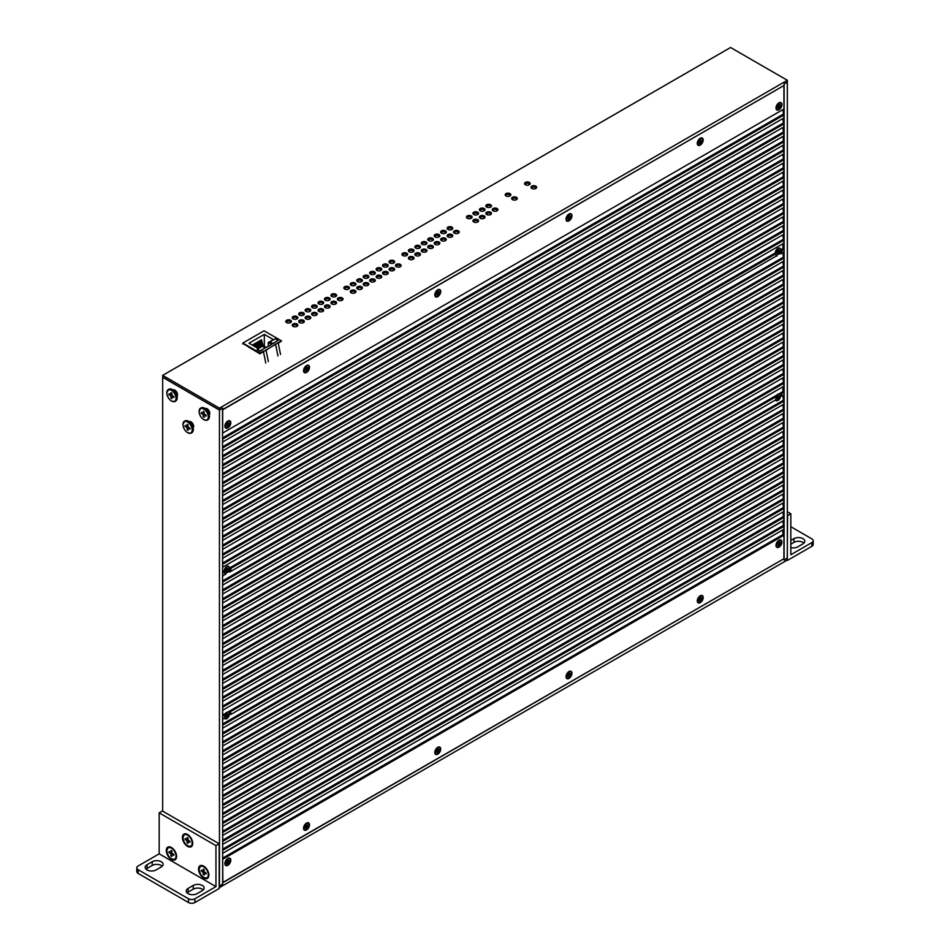 <?xml version="1.0" encoding="UTF-8"?>
<svg xmlns="http://www.w3.org/2000/svg" width="950" height="950" viewBox="0 0 950 950"><rect width="100%" height="100%" fill="white"/><g stroke="black" fill="none" stroke-linecap="round" stroke-linejoin="round"><path stroke-width="1.43" d="M222.68 432.82L222.68 409.569L784.118 85.429L784.118 83.933L787.336 82.08L787.336 80.287L730.55 47.5L162.664 375.369L219.45 408.156L787.336 80.287M222.68 409.569L222.68 408.084L219.45 409.949L219.45 408.156M531.822 188.468A2.826 1.639 0 0 0 534.909 188.812A2.826 1.639 0 0 0 536.655 187.304A2.826 1.639 0 0 0 535.824 186.152A2.826 1.639 0 0 0 532.736 185.796A2.826 1.639 0 0 0 530.991 187.304A2.826 1.639 0 0 0 531.822 188.468M525.374 184.739A2.826 1.639 0 0 0 528.449 185.096A2.826 1.639 0 0 0 530.195 183.588A2.826 1.639 0 0 0 529.376 182.424A2.826 1.639 0 0 0 526.288 182.079A2.826 1.639 0 0 0 524.543 183.588A2.826 1.639 0 0 0 525.374 184.739M512.466 199.643A2.826 1.639 0 0 0 515.541 199.999A2.826 1.639 0 0 0 517.299 198.491A2.826 1.639 0 0 0 516.467 197.327A2.826 1.639 0 0 0 513.38 196.982A2.826 1.639 0 0 0 511.634 198.491A2.826 1.639 0 0 0 512.466 199.643M506.006 195.914A2.826 1.639 0 0 0 509.093 196.27A2.826 1.639 0 0 0 510.839 194.762A2.826 1.639 0 0 0 510.008 193.61A2.826 1.639 0 0 0 506.932 193.254A2.826 1.639 0 0 0 505.186 194.762A2.826 1.639 0 0 0 506.006 195.914M493.109 210.817A2.826 1.639 0 0 0 496.185 211.173A2.826 1.639 0 0 0 497.931 209.665A2.826 1.639 0 0 0 497.099 208.513A2.826 1.639 0 0 0 494.024 208.157A2.826 1.639 0 0 0 492.278 209.665A2.826 1.639 0 0 0 493.109 210.817M486.649 207.088A2.826 1.639 0 0 0 489.737 207.444A2.826 1.639 0 0 0 491.483 205.936A2.826 1.639 0 0 0 490.651 204.784A2.826 1.639 0 0 0 487.564 204.428A2.826 1.639 0 0 0 485.818 205.936A2.826 1.639 0 0 0 486.649 207.088M486.649 214.546A2.826 1.639 0 0 0 489.737 214.902A2.826 1.639 0 0 0 491.483 213.394A2.826 1.639 0 0 0 490.651 212.23A2.826 1.639 0 0 0 487.564 211.886A2.826 1.639 0 0 0 485.818 213.394A2.826 1.639 0 0 0 486.649 214.546M480.201 210.817A2.826 1.639 0 0 0 483.277 211.173A2.826 1.639 0 0 0 485.022 209.665A2.826 1.639 0 0 0 484.203 208.513A2.826 1.639 0 0 0 481.116 208.157A2.826 1.639 0 0 0 479.37 209.665A2.826 1.639 0 0 0 480.201 210.817M480.201 218.274A2.826 1.639 0 0 0 483.277 218.619A2.826 1.639 0 0 0 485.022 217.111A2.826 1.639 0 0 0 484.203 215.959A2.826 1.639 0 0 0 481.116 215.602A2.826 1.639 0 0 0 479.37 217.111A2.826 1.639 0 0 0 480.201 218.274M473.741 221.991A2.826 1.639 0 0 0 476.829 222.348A2.826 1.639 0 0 0 478.574 220.839A2.826 1.639 0 0 0 477.743 219.688A2.826 1.639 0 0 0 474.668 219.331A2.826 1.639 0 0 0 472.91 220.839A2.826 1.639 0 0 0 473.741 221.991M467.293 218.274A2.826 1.639 0 0 0 470.369 218.619A2.826 1.639 0 0 0 472.126 217.111A2.826 1.639 0 0 0 471.295 215.959A2.826 1.639 0 0 0 468.207 215.602A2.826 1.639 0 0 0 466.462 217.111A2.826 1.639 0 0 0 467.293 218.274M473.741 214.546A2.826 1.639 0 0 0 476.829 214.902A2.826 1.639 0 0 0 478.574 213.394A2.826 1.639 0 0 0 477.743 212.23A2.826 1.639 0 0 0 474.668 211.886A2.826 1.639 0 0 0 472.91 213.394A2.826 1.639 0 0 0 473.741 214.546M454.385 233.178A2.826 1.639 0 0 0 457.473 233.522A2.826 1.639 0 0 0 459.218 232.014A2.826 1.639 0 0 0 458.387 230.862A2.826 1.639 0 0 0 455.299 230.506A2.826 1.639 0 0 0 453.554 232.014A2.826 1.639 0 0 0 454.385 233.178M447.925 229.449A2.826 1.639 0 0 0 451.012 229.805A2.826 1.639 0 0 0 452.758 228.297A2.826 1.639 0 0 0 451.927 227.133A2.826 1.639 0 0 0 448.851 226.789A2.826 1.639 0 0 0 447.106 228.297A2.826 1.639 0 0 0 447.925 229.449M447.925 236.894A2.826 1.639 0 0 0 451.012 237.251A2.826 1.639 0 0 0 452.758 235.743A2.826 1.639 0 0 0 451.927 234.591A2.826 1.639 0 0 0 448.851 234.234A2.826 1.639 0 0 0 447.106 235.743A2.826 1.639 0 0 0 447.925 236.894M441.477 240.623A2.826 1.639 0 0 0 444.564 240.979A2.826 1.639 0 0 0 446.31 239.471A2.826 1.639 0 0 0 445.479 238.319A2.826 1.639 0 0 0 442.391 237.963A2.826 1.639 0 0 0 440.646 239.471A2.826 1.639 0 0 0 441.477 240.623M435.029 244.352A2.826 1.639 0 0 0 438.104 244.708A2.826 1.639 0 0 0 439.85 243.2A2.826 1.639 0 0 0 439.031 242.036A2.826 1.639 0 0 0 435.943 241.692A2.826 1.639 0 0 0 434.197 243.2A2.826 1.639 0 0 0 435.029 244.352M428.569 240.623A2.826 1.639 0 0 0 431.656 240.979A2.826 1.639 0 0 0 433.402 239.471A2.826 1.639 0 0 0 432.571 238.319A2.826 1.639 0 0 0 429.483 237.963A2.826 1.639 0 0 0 427.738 239.471A2.826 1.639 0 0 0 428.569 240.623M428.569 248.081A2.826 1.639 0 0 0 431.656 248.425A2.826 1.639 0 0 0 433.402 246.917A2.826 1.639 0 0 0 432.571 245.765A2.826 1.639 0 0 0 429.483 245.409A2.826 1.639 0 0 0 427.738 246.917A2.826 1.639 0 0 0 428.569 248.081M422.121 244.352A2.826 1.639 0 0 0 425.196 244.708A2.826 1.639 0 0 0 426.942 243.2A2.826 1.639 0 0 0 426.122 242.036A2.826 1.639 0 0 0 423.035 241.692A2.826 1.639 0 0 0 421.289 243.2A2.826 1.639 0 0 0 422.121 244.352M422.121 251.797A2.826 1.639 0 0 0 425.196 252.154A2.826 1.639 0 0 0 426.942 250.646A2.826 1.639 0 0 0 426.122 249.494A2.826 1.639 0 0 0 423.035 249.138A2.826 1.639 0 0 0 421.289 250.646A2.826 1.639 0 0 0 422.121 251.797M415.661 248.081A2.826 1.639 0 0 0 418.748 248.425A2.826 1.639 0 0 0 420.494 246.917A2.826 1.639 0 0 0 419.662 245.765A2.826 1.639 0 0 0 416.587 245.409A2.826 1.639 0 0 0 414.841 246.917A2.826 1.639 0 0 0 415.661 248.081M415.661 255.526A2.826 1.639 0 0 0 418.748 255.882A2.826 1.639 0 0 0 420.494 254.374A2.826 1.639 0 0 0 419.662 253.223A2.826 1.639 0 0 0 416.587 252.866A2.826 1.639 0 0 0 414.841 254.374A2.826 1.639 0 0 0 415.661 255.526M409.213 251.797A2.826 1.639 0 0 0 412.3 252.154A2.826 1.639 0 0 0 414.046 250.646A2.826 1.639 0 0 0 413.214 249.494A2.826 1.639 0 0 0 410.127 249.138A2.826 1.639 0 0 0 408.381 250.646A2.826 1.639 0 0 0 409.213 251.797M409.213 259.255A2.826 1.639 0 0 0 412.3 259.611A2.826 1.639 0 0 0 414.046 258.103A2.826 1.639 0 0 0 413.214 256.939A2.826 1.639 0 0 0 410.127 256.595A2.826 1.639 0 0 0 408.381 258.103A2.826 1.639 0 0 0 409.213 259.255M402.753 255.526A2.826 1.639 0 0 0 405.84 255.882A2.826 1.639 0 0 0 407.586 254.374A2.826 1.639 0 0 0 406.754 253.223A2.826 1.639 0 0 0 403.679 252.866A2.826 1.639 0 0 0 401.933 254.374A2.826 1.639 0 0 0 402.753 255.526M396.304 266.701A2.826 1.639 0 0 0 399.392 267.057A2.826 1.639 0 0 0 401.137 265.549A2.826 1.639 0 0 0 400.306 264.397A2.826 1.639 0 0 0 397.219 264.041A2.826 1.639 0 0 0 395.473 265.549A2.826 1.639 0 0 0 396.304 266.701M389.856 262.984A2.826 1.639 0 0 0 392.932 263.328A2.826 1.639 0 0 0 394.678 261.82A2.826 1.639 0 0 0 393.846 260.668A2.826 1.639 0 0 0 390.771 260.312A2.826 1.639 0 0 0 389.025 261.82A2.826 1.639 0 0 0 389.856 262.984M389.856 270.429A2.826 1.639 0 0 0 392.932 270.786A2.826 1.639 0 0 0 394.678 269.277A2.826 1.639 0 0 0 393.846 268.126A2.826 1.639 0 0 0 390.771 267.769A2.826 1.639 0 0 0 389.025 269.277A2.826 1.639 0 0 0 389.856 270.429M383.396 266.701A2.826 1.639 0 0 0 386.484 267.057A2.826 1.639 0 0 0 388.229 265.549A2.826 1.639 0 0 0 387.398 264.397A2.826 1.639 0 0 0 384.311 264.041A2.826 1.639 0 0 0 382.565 265.549A2.826 1.639 0 0 0 383.396 266.701M383.396 274.158A2.826 1.639 0 0 0 386.484 274.514A2.826 1.639 0 0 0 388.229 273.006A2.826 1.639 0 0 0 387.398 271.842A2.826 1.639 0 0 0 384.311 271.498A2.826 1.639 0 0 0 382.565 273.006A2.826 1.639 0 0 0 383.396 274.158M376.948 270.429A2.826 1.639 0 0 0 380.024 270.786A2.826 1.639 0 0 0 381.769 269.277A2.826 1.639 0 0 0 380.95 268.126A2.826 1.639 0 0 0 377.863 267.769A2.826 1.639 0 0 0 376.117 269.277A2.826 1.639 0 0 0 376.948 270.429M376.948 277.887A2.826 1.639 0 0 0 380.024 278.231A2.826 1.639 0 0 0 381.769 276.723A2.826 1.639 0 0 0 380.95 275.571A2.826 1.639 0 0 0 377.863 275.215A2.826 1.639 0 0 0 376.117 276.723A2.826 1.639 0 0 0 376.948 277.887M370.488 274.158A2.826 1.639 0 0 0 373.576 274.514A2.826 1.639 0 0 0 375.321 273.006A2.826 1.639 0 0 0 374.49 271.842A2.826 1.639 0 0 0 371.414 271.498A2.826 1.639 0 0 0 369.657 273.006A2.826 1.639 0 0 0 370.488 274.158M364.04 277.887A2.826 1.639 0 0 0 367.116 278.231A2.826 1.639 0 0 0 368.873 276.723A2.826 1.639 0 0 0 368.042 275.571A2.826 1.639 0 0 0 364.954 275.215A2.826 1.639 0 0 0 363.209 276.723A2.826 1.639 0 0 0 364.04 277.887M370.488 281.604A2.826 1.639 0 0 0 373.576 281.96A2.826 1.639 0 0 0 375.321 280.452A2.826 1.639 0 0 0 374.49 279.3A2.826 1.639 0 0 0 371.414 278.944A2.826 1.639 0 0 0 369.657 280.452A2.826 1.639 0 0 0 370.488 281.604M364.04 285.332A2.826 1.639 0 0 0 367.116 285.689A2.826 1.639 0 0 0 368.873 284.181A2.826 1.639 0 0 0 368.042 283.029A2.826 1.639 0 0 0 364.954 282.673A2.826 1.639 0 0 0 363.209 284.181A2.826 1.639 0 0 0 364.04 285.332M357.58 281.604A2.826 1.639 0 0 0 360.668 281.96A2.826 1.639 0 0 0 362.413 280.452A2.826 1.639 0 0 0 361.582 279.3A2.826 1.639 0 0 0 358.506 278.944A2.826 1.639 0 0 0 356.761 280.452A2.826 1.639 0 0 0 357.58 281.604M357.58 289.061A2.826 1.639 0 0 0 360.668 289.418A2.826 1.639 0 0 0 362.413 287.909A2.826 1.639 0 0 0 361.582 286.746A2.826 1.639 0 0 0 358.506 286.401A2.826 1.639 0 0 0 356.761 287.909A2.826 1.639 0 0 0 357.58 289.061M351.132 285.332A2.826 1.639 0 0 0 354.219 285.689A2.826 1.639 0 0 0 355.965 284.181A2.826 1.639 0 0 0 355.134 283.029A2.826 1.639 0 0 0 352.046 282.673A2.826 1.639 0 0 0 350.301 284.181A2.826 1.639 0 0 0 351.132 285.332M344.672 289.061A2.826 1.639 0 0 0 347.759 289.418A2.826 1.639 0 0 0 349.505 287.909A2.826 1.639 0 0 0 348.674 286.746A2.826 1.639 0 0 0 345.598 286.401A2.826 1.639 0 0 0 343.853 287.909A2.826 1.639 0 0 0 344.672 289.061M351.132 292.79A2.826 1.639 0 0 0 354.219 293.134A2.826 1.639 0 0 0 355.965 291.626A2.826 1.639 0 0 0 355.134 290.474A2.826 1.639 0 0 0 352.046 290.118A2.826 1.639 0 0 0 350.301 291.626A2.826 1.639 0 0 0 351.132 292.79M338.224 300.236A2.826 1.639 0 0 0 341.311 300.592A2.826 1.639 0 0 0 343.057 299.084A2.826 1.639 0 0 0 342.226 297.932A2.826 1.639 0 0 0 339.138 297.576A2.826 1.639 0 0 0 337.392 299.084A2.826 1.639 0 0 0 338.224 300.236M331.776 296.507A2.826 1.639 0 0 0 334.851 296.863A2.826 1.639 0 0 0 336.597 295.355A2.826 1.639 0 0 0 335.777 294.203A2.826 1.639 0 0 0 332.69 293.847A2.826 1.639 0 0 0 330.944 295.355A2.826 1.639 0 0 0 331.776 296.507M325.316 300.236A2.826 1.639 0 0 0 328.403 300.592A2.826 1.639 0 0 0 330.149 299.084A2.826 1.639 0 0 0 329.317 297.932A2.826 1.639 0 0 0 326.23 297.576A2.826 1.639 0 0 0 324.484 299.084A2.826 1.639 0 0 0 325.316 300.236M331.776 303.964A2.826 1.639 0 0 0 334.851 304.321A2.826 1.639 0 0 0 336.597 302.812A2.826 1.639 0 0 0 335.777 301.649A2.826 1.639 0 0 0 332.69 301.304A2.826 1.639 0 0 0 330.944 302.812A2.826 1.639 0 0 0 331.776 303.964M325.316 307.693A2.826 1.639 0 0 0 328.403 308.037A2.826 1.639 0 0 0 330.149 306.529A2.826 1.639 0 0 0 329.317 305.378A2.826 1.639 0 0 0 326.23 305.021A2.826 1.639 0 0 0 324.484 306.529A2.826 1.639 0 0 0 325.316 307.693M318.867 303.964A2.826 1.639 0 0 0 321.943 304.321A2.826 1.639 0 0 0 323.689 302.812A2.826 1.639 0 0 0 322.869 301.649A2.826 1.639 0 0 0 319.782 301.304A2.826 1.639 0 0 0 318.036 302.812A2.826 1.639 0 0 0 318.867 303.964M318.867 311.41A2.826 1.639 0 0 0 321.943 311.766A2.826 1.639 0 0 0 323.689 310.258A2.826 1.639 0 0 0 322.869 309.106A2.826 1.639 0 0 0 319.782 308.75A2.826 1.639 0 0 0 318.036 310.258A2.826 1.639 0 0 0 318.867 311.41M312.407 307.693A2.826 1.639 0 0 0 315.495 308.037A2.826 1.639 0 0 0 317.241 306.529A2.826 1.639 0 0 0 316.409 305.378A2.826 1.639 0 0 0 313.334 305.021A2.826 1.639 0 0 0 311.588 306.529A2.826 1.639 0 0 0 312.407 307.693M312.407 315.139A2.826 1.639 0 0 0 315.495 315.495A2.826 1.639 0 0 0 317.241 313.987A2.826 1.639 0 0 0 316.409 312.835A2.826 1.639 0 0 0 313.334 312.479A2.826 1.639 0 0 0 311.588 313.987A2.826 1.639 0 0 0 312.407 315.139M305.959 311.41A2.826 1.639 0 0 0 309.047 311.766A2.826 1.639 0 0 0 310.793 310.258A2.826 1.639 0 0 0 309.961 309.106A2.826 1.639 0 0 0 306.874 308.75A2.826 1.639 0 0 0 305.128 310.258A2.826 1.639 0 0 0 305.959 311.41M299.499 315.139A2.826 1.639 0 0 0 302.587 315.495A2.826 1.639 0 0 0 304.332 313.987A2.826 1.639 0 0 0 303.501 312.835A2.826 1.639 0 0 0 300.426 312.479A2.826 1.639 0 0 0 298.68 313.987A2.826 1.639 0 0 0 299.499 315.139M305.959 318.867A2.826 1.639 0 0 0 309.047 319.224A2.826 1.639 0 0 0 310.793 317.716A2.826 1.639 0 0 0 309.961 316.552A2.826 1.639 0 0 0 306.874 316.207A2.826 1.639 0 0 0 305.128 317.716A2.826 1.639 0 0 0 305.959 318.867M299.499 322.596A2.826 1.639 0 0 0 302.587 322.941A2.826 1.639 0 0 0 304.332 321.433A2.826 1.639 0 0 0 303.501 320.281A2.826 1.639 0 0 0 300.426 319.924A2.826 1.639 0 0 0 298.68 321.433A2.826 1.639 0 0 0 299.499 322.596M293.051 318.867A2.826 1.639 0 0 0 296.139 319.224A2.826 1.639 0 0 0 297.884 317.716A2.826 1.639 0 0 0 297.053 316.552A2.826 1.639 0 0 0 293.966 316.207A2.826 1.639 0 0 0 292.22 317.716A2.826 1.639 0 0 0 293.051 318.867M293.051 326.313A2.826 1.639 0 0 0 296.139 326.669A2.826 1.639 0 0 0 297.884 325.161A2.826 1.639 0 0 0 297.053 324.009A2.826 1.639 0 0 0 293.966 323.653A2.826 1.639 0 0 0 292.22 325.161A2.826 1.639 0 0 0 293.051 326.313M286.603 322.596A2.826 1.639 0 0 0 289.679 322.941A2.826 1.639 0 0 0 291.424 321.433A2.826 1.639 0 0 0 290.593 320.281A2.826 1.639 0 0 0 287.517 319.924A2.826 1.639 0 0 0 285.772 321.433A2.826 1.639 0 0 0 286.603 322.596M441.477 233.178A2.826 1.639 0 0 0 444.564 233.522A2.826 1.639 0 0 0 446.31 232.014A2.826 1.639 0 0 0 445.479 230.862A2.826 1.639 0 0 0 442.391 230.506A2.826 1.639 0 0 0 440.646 232.014A2.826 1.639 0 0 0 441.477 233.178M435.029 236.894A2.826 1.639 0 0 0 438.104 237.251A2.826 1.639 0 0 0 439.85 235.743A2.826 1.639 0 0 0 439.031 234.591A2.826 1.639 0 0 0 435.943 234.234A2.826 1.639 0 0 0 434.197 235.743A2.826 1.639 0 0 0 435.029 236.894M281.354 341.121L278.243 343.211M251.726 349.137L251.726 348.199L242.82 343.057L264.053 330.802L281.354 340.789L259.861 353.827L242.82 343.389M277.958 355.977L275.548 344.137L266.048 350.253M162.664 375.369L162.664 377.162L219.45 409.949M784.118 559.954L784.118 84.087L787.336 82.222L787.336 558.089L784.118 559.954M162.664 811.146L162.664 377.304L219.45 410.091L219.45 885.958L222.68 884.094L222.549 408.156M209.273 414.77A3.646 2.102 -120 0 0 209.487 411.777A3.646 2.102 -120 0 0 207.183 408.832A3.646 2.102 -120 0 0 205.39 408.631M177.009 396.138A3.646 2.102 -120 0 0 177.223 393.157A3.646 2.102 -120 0 0 174.919 390.201A3.646 2.102 -120 0 0 173.114 389.999M193.147 427.809A3.646 2.102 -120 0 0 193.349 424.816A3.646 2.102 -120 0 0 191.057 421.871A3.646 2.102 -120 0 0 189.252 421.669M219.45 410.091L222.68 408.227M222.549 884.165L222.68 882.752L784.118 558.612L222.87 882.419L222.68 859.061M787.206 558.161L787.336 560.025L219.189 887.751M222.68 884.248L219.45 886.101L219.45 887.894M784.118 558.612L784.118 560.096L787.336 558.232M222.87 409.688L783.726 85.654M222.68 441.762L222.68 438.781M222.68 450.704L222.68 447.723M222.68 459.646L222.68 456.665M222.68 468.588L222.68 465.607M222.68 477.529L222.68 474.549M222.68 486.471L222.68 483.491M222.68 495.413L222.68 492.433M222.68 504.355L222.68 501.374M222.68 513.297L222.68 510.316M222.68 522.239L222.68 519.258M222.68 531.181L222.68 528.2M222.68 540.122L222.68 537.142M222.68 549.064L222.68 546.084M222.68 558.006L222.68 555.026M222.68 566.948L222.68 563.967M222.68 575.89L222.68 572.909M222.68 584.832L222.68 581.851M222.68 593.774L222.68 590.793M222.68 602.716L222.68 599.735M222.68 611.658L222.68 608.677M222.68 620.599L222.68 617.619M222.68 629.541L222.68 626.561M222.68 638.483L222.68 635.502M222.68 647.425L222.68 644.444M222.68 656.367L222.68 653.386M222.68 665.309L222.68 662.328M222.68 674.251L222.68 671.27M222.68 683.193L222.68 680.212M222.68 692.134L222.68 689.154M222.68 701.076L222.68 698.096M222.68 710.018L222.68 707.038M222.68 718.96L222.68 715.979M222.68 727.902L222.68 724.921M222.68 736.844L222.68 733.863M222.68 745.786L222.68 742.805M222.68 754.739L222.68 751.747M222.68 763.681L222.68 760.701M222.68 772.623L222.68 769.643M222.68 781.565L222.68 778.584M222.68 790.507L222.68 787.526M222.68 799.449L222.68 796.468M222.68 808.391L222.68 805.41M222.68 817.332L222.68 814.352M222.68 826.274L222.68 823.294M222.68 835.216L222.68 832.236M222.68 844.158L222.68 841.178M222.68 853.1L222.68 850.119M783.916 85.761L783.916 109.013L222.87 432.927M571.959 215.745A4.192 2.422 120 0 0 568.991 214.023A4.192 2.422 120 0 0 566.022 219.165L566.022 219.165A4.192 2.422 120 0 0 568.991 220.887A4.192 2.422 120 0 0 571.959 215.745M440.729 291.507A4.192 2.422 120 0 0 437.76 289.798A4.192 2.422 120 0 0 434.791 294.939L434.791 294.939A4.192 2.422 120 0 0 437.76 296.649A4.192 2.422 120 0 0 440.729 291.507M309.498 367.27A4.192 2.422 120 0 0 306.529 365.56A4.192 2.422 120 0 0 303.561 370.702L303.561 370.702A4.192 2.422 120 0 0 306.529 372.412A4.192 2.422 120 0 0 309.498 367.27M230.803 422.762A4.192 2.422 120 0 0 227.834 421.052A4.192 2.422 120 0 0 224.865 426.194L224.865 426.194A4.192 2.422 120 0 0 227.834 427.904A4.192 2.422 120 0 0 230.803 422.762M703.19 139.971A4.192 2.422 120 0 0 700.221 138.261A4.192 2.422 120 0 0 697.252 143.403L697.252 143.403A4.192 2.422 120 0 0 700.221 145.113A4.192 2.422 120 0 0 703.19 139.971M781.921 104.583A4.192 2.422 120 0 0 778.953 102.861A4.192 2.422 120 0 0 775.984 108.003L775.984 108.003A4.192 2.422 120 0 0 778.953 109.725A4.192 2.422 120 0 0 781.921 104.583M782.883 529.886L782.883 534.648L783.916 535.254L783.916 558.493M782.883 520.944L783.916 529.293L222.87 853.207M782.883 512.003L783.916 520.351L222.87 844.265M782.883 503.061L783.916 511.409L222.87 835.323M782.883 494.119L783.916 502.467L222.87 826.381M782.883 485.177L783.916 493.525L222.87 817.439M782.883 476.235L783.916 484.583L222.87 808.498M782.883 467.293L783.916 475.641L222.87 799.556M782.883 458.351L783.916 466.699L222.87 790.614M782.883 449.409L783.916 457.758L222.87 781.672M782.883 440.468L783.916 448.804L222.87 772.73M782.883 431.526L783.916 439.862L222.87 763.788M782.883 422.584L783.916 430.92L222.87 754.846M782.883 413.642L783.916 421.978L222.87 745.904M782.883 404.7L783.916 413.036L222.87 736.962M782.883 395.758L783.916 404.094L222.87 728.021M783.916 392.172L783.916 395.152L782.171 396.162A4.56 2.636 120 0 0 781.232 393.953A4.56 2.636 120 0 0 781.019 393.846L783.916 392.172L782.883 391.578L782.883 386.816M782.883 377.874L783.916 386.211L222.87 710.137M782.883 368.933L783.916 377.269L222.87 701.195M782.883 359.991L783.916 368.327L222.87 692.253M782.883 351.049L783.916 359.385L222.87 683.311M782.883 342.107L783.916 350.443L222.87 674.369M782.883 333.165L783.916 341.501L222.87 665.428M782.883 324.223L783.916 332.559L222.87 656.486M782.883 315.281L783.916 323.617L222.87 647.544M782.883 306.339L783.916 314.676L222.87 638.602M782.883 297.386L783.916 305.734L222.87 629.66M782.883 288.444L783.916 296.792L222.87 620.718M782.883 279.502L783.916 287.85L222.87 611.776M782.883 270.56L783.916 278.908L222.87 602.834M782.883 261.618L783.916 269.966L222.87 593.893M782.883 252.676L783.916 261.024L222.87 584.951M783.916 249.102L783.916 252.083L781.019 253.757A4.56 2.636 120 0 0 782.171 250.111L783.916 249.102L782.883 248.508L782.883 243.734M782.883 234.792L783.916 243.141L222.87 567.067M782.883 225.851L783.916 234.199L222.87 558.125M782.883 216.909L783.916 225.257L222.87 549.183M782.883 207.967L783.916 216.315L222.87 540.241M782.883 199.025L783.916 207.373L222.87 531.299M782.883 190.083L783.916 198.431L222.87 522.357M782.883 181.141L783.916 189.489L222.87 513.416M782.883 172.199L783.916 180.547L222.87 504.474M782.883 163.257L783.916 171.606L222.87 495.532M782.883 154.316L783.916 162.664L222.87 486.59M782.883 145.374L783.916 153.722L222.87 477.648M782.883 136.432L783.916 144.78L222.87 468.706M782.883 127.49L783.916 135.838L222.87 459.764M782.883 118.548L783.916 126.896L222.87 450.822M782.883 109.606L783.916 117.954L222.87 441.881M783.916 535.254L222.87 859.168M224.865 863.597L224.865 863.597A4.192 2.422 120 0 0 227.834 865.319A4.192 2.422 120 0 0 230.803 860.178A4.192 2.422 120 0 0 227.834 858.456A4.192 2.422 120 0 0 224.865 863.597M303.561 828.234L303.561 828.234A4.192 2.422 120 0 0 306.529 829.944A4.192 2.422 120 0 0 309.498 824.802A4.192 2.422 120 0 0 306.529 823.092A4.192 2.422 120 0 0 303.561 828.234M434.791 752.471L434.791 752.471A4.192 2.422 120 0 0 437.76 754.181A4.192 2.422 120 0 0 440.729 749.039A4.192 2.422 120 0 0 437.76 747.329A4.192 2.422 120 0 0 434.791 752.471M566.022 676.697L566.022 676.697A4.192 2.422 120 0 0 568.991 678.419A4.192 2.422 120 0 0 571.959 673.277A4.192 2.422 120 0 0 568.991 671.555A4.192 2.422 120 0 0 566.022 676.697M697.252 600.934L697.252 600.934A4.192 2.422 120 0 0 700.221 602.644A4.192 2.422 120 0 0 703.19 597.503A4.192 2.422 120 0 0 700.221 595.793A4.192 2.422 120 0 0 697.252 600.934M775.984 545.419L775.984 545.419A4.192 2.422 120 0 0 778.953 547.129A4.192 2.422 120 0 0 781.921 541.999A4.192 2.422 120 0 0 778.953 540.277A4.192 2.422 120 0 0 775.984 545.419M782.883 534.648L222.68 858.087M783.916 526.312L222.87 850.226M782.883 525.706L222.68 849.146M783.916 517.37L222.87 841.284M782.883 516.764L222.68 840.204M783.916 508.428L222.87 832.342M782.883 507.822L222.68 831.262M783.916 499.486L222.87 823.401M782.883 498.881L222.68 822.32M783.916 490.544L222.87 814.459M782.883 489.939L222.68 813.378M783.916 481.603L222.87 805.517M782.883 480.997L222.68 804.436M783.916 472.661L222.87 796.575M782.883 472.055L222.68 795.494M783.916 463.719L222.87 787.633M782.883 463.113L222.68 786.553M783.916 454.765L222.87 778.691M782.883 454.171L222.68 777.611M783.916 445.823L222.87 769.749M782.883 445.229L222.68 768.669M783.916 436.881L222.87 760.807M782.883 436.287L222.68 759.727M783.916 427.939L222.87 751.866M782.883 427.346L222.68 750.785M783.916 418.997L222.87 742.924M782.883 418.404L222.68 741.843M783.916 410.056L222.87 733.982M782.883 409.462L222.68 732.901M783.916 401.114L222.87 725.04M782.883 400.52L222.68 723.959M775.461 400.045A3.836 2.209 120 0 0 778.454 400.069A3.836 2.209 120 0 0 780.627 395.865L782.171 396.162M224.342 718.224A3.836 2.209 120 0 0 227.335 718.248A3.836 2.209 120 0 0 229.508 714.044L231.064 714.341L775.722 399.891A4.56 2.636 120 0 1 776.874 396.245L229.912 712.037A4.56 2.636 120 0 1 230.126 712.132A4.56 2.636 120 0 1 231.064 714.341M782.883 391.578L779.024 393.811A3.836 2.209 120 0 0 777.943 394.167A3.836 2.209 120 0 0 776.815 395.093L227.917 711.989A3.836 2.209 120 0 0 226.824 712.346A3.836 2.209 120 0 0 226.812 712.357A3.836 2.209 120 0 0 225.696 713.272L222.68 715.018M776.815 395.093L776.542 395.544A4.192 2.422 120 0 0 776.293 395.901M776.874 396.245L776.542 395.544A3.693 2.138 -60 0 1 779.772 394.108A3.693 2.138 -60 0 1 780.532 395.794A3.693 2.138 -60 0 1 778.917 399.522A3.693 2.138 -60 0 1 776.067 400.508A3.693 2.138 -60 0 1 775.568 399.986M230.031 714.044A4.204 2.422 120 0 0 230.031 713.925A4.204 2.422 120 0 0 228.701 711.835L229.912 712.037M228.701 711.835L227.917 711.989M225.696 713.272L225.423 713.723A4.192 2.422 120 0 0 225.174 714.079M222.87 716.098L225.768 714.424L225.423 713.723M225.768 714.424A4.56 2.636 120 0 0 224.616 718.069L222.87 719.079M229.532 711.811A4.56 2.636 -60 0 1 230.292 713.901M783.916 383.23L222.87 707.156M782.883 382.636L222.68 706.076M783.916 374.288L222.87 698.214M782.883 373.694L222.68 697.134M783.916 365.346L222.87 689.273M782.883 364.753L222.68 688.192M783.916 356.404L222.87 680.331M782.883 355.811L222.68 679.25M783.916 347.463L222.87 671.389M782.883 346.869L222.68 670.308M783.916 338.521L222.87 662.447M782.883 337.927L222.68 661.366M783.916 329.579L222.87 653.505M782.883 328.985L222.68 652.424M783.916 320.637L222.87 644.563M782.883 320.043L222.68 643.482M783.916 311.695L222.87 635.621M782.883 311.101L222.68 634.541M783.916 302.753L222.87 626.679M782.883 302.159L222.68 625.599M783.916 293.811L222.87 617.738M782.883 293.217L222.68 616.657M783.916 284.869L222.87 608.796M782.883 284.276L222.68 607.715M783.916 275.928L222.87 599.854M782.883 275.334L222.68 598.773M783.916 266.986L222.87 590.912M782.883 266.392L222.68 589.831M783.916 258.044L222.87 581.97M782.883 257.45L222.68 580.889M225.091 573.824L225.696 573.183A3.836 2.209 120 0 0 227.917 571.9L229.912 571.936A4.56 2.636 120 0 0 231.064 568.29L775.722 253.84L775.212 253.234A4.204 2.422 120 0 0 775.212 253.365L775.212 253.365A4.204 2.422 120 0 0 775.212 253.543M775.948 255.206A4.204 2.422 120 0 0 776.53 255.455L776.803 255.004A3.836 2.209 120 0 0 779.024 253.721L781.019 253.757M225.364 574.097L222.87 576.009M225.768 574.334A4.56 2.636 120 0 1 225.554 574.227A4.56 2.636 120 0 1 224.616 572.019L222.87 573.028M782.883 248.508L780.627 249.814A3.836 2.209 120 0 0 777.919 248.377A3.836 2.209 120 0 0 775.212 252.938L229.508 567.993A3.836 2.209 120 0 0 226.801 566.556A3.836 2.209 120 0 0 224.093 571.128L222.68 571.947M224.093 571.128L224.093 571.425A4.204 2.422 120 0 0 224.093 571.544L224.093 571.544A4.204 2.422 120 0 0 224.105 571.722M224.616 572.019L224.093 571.425M783.916 240.16L222.87 564.086M782.883 239.566L222.68 563.006M783.916 231.218L222.87 555.144M782.883 230.624L222.68 554.064M783.916 222.276L222.87 546.202M782.883 221.683L222.68 545.122M783.916 213.334L222.87 537.261M782.883 212.741L222.68 536.18M783.916 204.393L222.87 528.319M782.883 203.799L222.68 527.238M783.916 195.451L222.87 519.377M782.883 194.857L222.68 518.296M783.916 186.509L222.87 510.435M782.883 185.915L222.68 509.354M783.916 177.567L222.87 501.493M782.883 176.973L222.68 500.412M783.916 168.625L222.87 492.551M782.883 168.031L222.68 491.471M783.916 159.683L222.87 483.609M782.883 159.089L222.68 482.529M783.916 150.741L222.87 474.668M782.883 150.148L222.68 473.587M783.916 141.799L222.87 465.726M782.883 141.206L222.68 464.645M783.916 132.857L222.87 456.784M782.883 132.264L222.68 455.703M783.916 123.916L222.87 447.842M782.883 123.322L222.68 446.761M783.916 114.974L222.87 438.9M782.883 114.38L222.68 437.819M779.819 253.555A4.204 2.422 120 0 0 781.149 249.933A4.204 2.422 120 0 0 781.137 249.814L782.171 250.111M781.137 249.814L780.532 249.826M781.399 249.66A4.56 2.636 -60 0 1 780.247 253.306M776.482 255.918L229.912 571.936M228.701 571.746A4.204 2.422 120 0 0 230.031 568.124A4.204 2.422 120 0 0 230.031 567.993L229.413 568.005M230.031 567.993L231.064 568.29M775.722 253.84A4.56 2.636 120 0 0 776.672 256.049A4.56 2.636 120 0 0 776.874 256.156M230.292 567.851A4.56 2.636 -60 0 1 229.14 571.496M781.137 395.865A4.204 2.422 120 0 0 781.149 395.746A4.204 2.422 120 0 0 779.819 393.656L781.019 393.846M779.819 393.656L779.024 393.811M780.651 393.633A4.56 2.636 -60 0 1 781.399 395.723M281.354 340.789L281.354 341.418M242.82 343.057L242.82 343.995M265.762 363.019L263.352 351.179L260.122 353.044L251.726 348.199L251.56 349.03M260.122 353.044L260.122 353.673M268.28 342.522L271.641 344.458L266.475 347.439L263.126 345.503L258.056 348.424L249.019 343.211L264.314 334.376L273.351 339.601L268.28 342.522L268.28 346.394M272.935 343.71L270.085 341.774L275.251 338.794L278.089 340.433L272.935 343.71L270.085 341.774M257.189 349.529L260.027 351.168L265.181 347.89L262.342 346.251L257.189 349.529M268.351 361.522L265.929 349.695M280.547 354.481L278.124 342.653M249.149 346.714L248.983 347.546M264.314 346.192L264.314 334.376M263.043 345.551L261.511 339.732L260.858 342.926M261.749 346.299L260.217 340.468L259.576 343.662M260.454 347.035L258.923 341.216L258.281 344.411M259.172 347.783L257.64 341.964L256.987 345.159M257.818 348.294L256.346 342.713L255.704 345.907M256.061 347.272L255.051 343.449L254.41 346.322M254.303 346.263L253.769 344.197L253.116 345.574M253.116 344.565L253.436 345.753M254.41 343.829L255.182 346.774M255.704 343.081L256.939 347.783M256.987 342.332L258.519 348.151M258.281 341.596L259.813 347.415M259.576 340.848L261.108 346.667M260.858 340.1L262.39 345.919M278.089 340.433L272.935 343.413M257.189 349.232L260.027 350.871L265.181 347.89M159.172 812.856L162.402 810.991L219.189 843.778L219.189 888.488L194.928 902.5A4.56 2.636 0 0 1 188.468 902.5L138.142 873.442A4.56 2.636 0 0 1 136.8 871.578L136.8 867.849A4.56 2.636 180 0 1 138.142 865.984L159.172 853.836L159.172 812.856L215.959 845.643L219.189 843.778M159.172 853.836L215.959 886.623L194.928 898.771A4.56 2.636 180 0 1 188.468 898.771L138.142 869.713A4.56 2.636 180 0 1 136.8 867.849M152.202 861.745L147.048 864.726A6.389 3.693 0 0 0 145.172 867.326A6.389 3.693 0 0 0 149.114 870.734A6.389 3.693 0 0 0 156.073 869.939L161.239 866.958A6.389 3.693 0 0 0 163.115 864.346A6.389 3.693 0 0 0 159.172 860.938A6.389 3.693 0 0 0 152.202 861.745L152.202 865.462L147.048 868.443A6.389 3.693 180 0 0 146.051 869.191M193.254 885.436L188.088 888.416A6.389 3.693 0 0 0 186.212 891.029A6.389 3.693 0 0 0 190.154 894.437A6.389 3.693 0 0 0 197.125 893.629L202.279 890.649A6.389 3.693 0 0 0 204.155 888.048A6.389 3.693 0 0 0 200.213 884.64A6.389 3.693 0 0 0 193.254 885.436L193.254 889.164L188.088 892.145A6.389 3.693 180 0 0 187.091 892.893M152.202 865.462A6.389 3.693 180 0 1 162.236 866.21M193.254 889.164A6.389 3.693 180 0 1 203.276 889.913M215.959 886.623L215.959 845.643M208.869 875.081A7.303 4.216 -120 0 0 203.704 866.139A7.303 4.216 -120 0 0 198.538 869.119A7.303 4.216 -120 0 0 203.704 878.061A7.303 4.216 -120 0 0 208.869 875.081M176.593 856.449A7.303 4.216 -120 0 0 171.439 847.507A7.303 4.216 -120 0 0 166.274 850.488A7.303 4.216 -120 0 0 171.439 859.429A7.303 4.216 -120 0 0 176.593 856.449M192.731 843.41A7.303 4.216 -120 0 0 187.566 834.468A7.303 4.216 -120 0 0 182.412 837.449A7.303 4.216 -120 0 0 187.566 846.391A7.303 4.216 -120 0 0 192.731 843.41M787.597 560.322L811.858 546.309A4.56 2.636 0 0 0 813.2 544.457L813.2 540.728A4.56 2.636 180 0 1 811.858 542.592L790.828 554.741L790.828 513.748L787.597 515.612L787.206 560.096M790.828 526.716L811.858 538.864A4.56 2.636 180 0 1 813.2 540.728M790.828 547.639A6.389 3.693 0 0 0 797.798 546.832L802.952 543.851A6.389 3.693 0 0 0 804.828 541.251A6.389 3.693 0 0 0 800.886 537.842A6.389 3.693 0 0 0 793.927 538.638L790.828 540.431M803.949 543.115A6.389 3.693 180 0 0 793.927 542.367L790.828 544.148M787.336 511.741L790.828 513.748M226.682 859.536A2.054 1.188 120 0 0 226.373 859.75L227.086 859.156A3.693 2.138 120 0 0 225.102 862.6A3.693 2.138 120 0 0 225.043 863.289A3.693 2.138 120 0 0 225.803 864.987A3.693 2.138 120 0 0 225.898 865.034M229.591 858.634A3.693 2.138 120 0 0 229.496 858.574A3.693 2.138 120 0 0 227.656 858.764A3.693 2.138 120 0 0 227.086 859.156M225.221 863.396A3.693 2.138 -60 0 1 226.836 859.679A3.693 2.138 -60 0 1 229.686 858.693A3.693 2.138 -60 0 1 230.446 860.379A3.693 2.138 -60 0 1 228.843 864.096A3.693 2.138 -60 0 1 225.993 865.094A3.693 2.138 -60 0 1 225.221 863.396M229.508 860.451L228.166 861.222L228.166 859.679L227.347 860.154L226.005 863.419L227.347 862.648L227.347 864.191L228.166 863.716L229.508 860.451M228.166 861.222L227.584 860.011M229.508 861.401L227.584 861.84L227.347 863.526M227.347 862.648L226.005 862.742M185.179 839.551L187.114 840.691L187.102 842.911L188.005 843.446L188.029 841.225L189.964 842.353L189.964 841.308L188.029 840.18L188.053 837.947L187.138 837.413L187.126 839.646L185.191 838.506L185.179 839.551L185.82 838.874M187.114 840.691L187.756 840.311L185.82 839.171M187.126 839.646L187.779 837.793M188.029 841.225L189.964 841.605M187.102 842.911L187.756 840.311M201.317 871.221L203.252 872.349L203.229 874.582L204.143 875.116L204.155 872.884L206.091 874.024L206.102 872.979L204.167 871.839L204.179 869.618L203.276 869.084L203.252 871.304L201.317 870.176L201.317 871.221L201.958 870.544M203.252 872.349L203.894 871.981L201.958 870.841M203.252 871.304L203.917 869.464M204.155 872.884L206.102 873.276M203.229 874.582L203.894 871.981M169.041 852.589L170.976 853.729L170.964 855.95L171.879 856.484L171.891 854.264L173.826 855.404L173.838 854.347L171.902 853.219L171.914 850.986L171 850.452L170.988 852.684L169.053 851.544L169.041 852.589L169.694 851.924M170.976 853.729L171.629 853.349L169.694 852.221M170.988 852.684L171.641 850.832M171.891 854.264L173.826 854.644M170.964 855.95L171.629 853.349M206.091 415.114L204.155 413.998L204.155 411.766L203.241 411.243L203.241 413.476L201.305 412.359L201.305 413.404L203.241 414.532L203.241 416.765L204.155 417.287L204.155 415.055L206.091 416.171L206.091 415.114M204.155 415.055L206.091 415.423M203.241 416.765L203.894 414.152L201.958 412.728M203.241 414.532L203.894 414.152M201.305 413.404L201.958 413.036M203.241 413.476L203.894 411.611M189.953 428.165L188.017 427.037L188.017 424.804L187.114 424.282L187.114 426.514L185.179 425.398L185.179 426.455L187.114 427.571L187.114 429.804L188.017 430.326L188.017 428.094L189.953 429.21L189.953 428.165M188.017 428.094L189.953 428.462M187.114 429.804L187.756 427.191L185.82 425.778M187.114 427.571L187.756 427.191M185.179 426.455L185.82 426.075M187.114 426.514L187.756 424.65M173.826 396.494L171.891 395.378L171.891 393.134L170.976 392.611L170.976 394.844L169.041 393.728L169.041 394.784L170.976 395.901L170.976 398.133L171.891 398.656L171.891 396.423L173.826 397.539L173.826 396.494M171.891 396.423L173.826 396.791M170.976 398.133L171.629 395.521L169.682 394.108M170.976 395.901L171.629 395.521M169.041 394.784L169.682 394.404M170.976 394.844L171.629 392.979M305.366 824.172A2.054 1.188 120 0 0 305.057 824.386L305.781 823.781A3.693 2.138 120 0 0 303.786 827.236A3.693 2.138 120 0 0 303.727 827.913A3.693 2.138 120 0 0 304.499 829.611A3.693 2.138 120 0 0 304.594 829.659M308.275 823.27A3.693 2.138 120 0 0 308.192 823.211A3.693 2.138 120 0 0 306.339 823.389A3.693 2.138 120 0 0 305.781 823.781M303.917 828.02A3.693 2.138 -60 0 1 305.532 824.303A3.693 2.138 -60 0 1 308.382 823.318A3.693 2.138 -60 0 1 309.142 825.004A3.693 2.138 -60 0 1 307.527 828.732A3.693 2.138 -60 0 1 304.677 829.718A3.693 2.138 -60 0 1 303.917 828.02M308.192 825.075L306.862 825.859L306.862 824.303L306.043 824.778L304.701 828.044L306.043 827.272L306.043 828.816L306.862 828.352L308.192 825.075M306.862 825.859L306.28 824.648M308.192 826.025L306.28 826.464L306.043 828.151M306.043 827.272L304.701 827.379M436.596 748.41A2.054 1.188 120 0 0 436.287 748.624L437.012 748.018A3.693 2.138 120 0 0 435.017 751.474A3.693 2.138 120 0 0 434.957 752.151A3.693 2.138 120 0 0 435.729 753.849A3.693 2.138 120 0 0 435.824 753.896M439.506 747.496A3.693 2.138 120 0 0 439.423 747.448A3.693 2.138 120 0 0 437.57 747.626A3.693 2.138 120 0 0 437.012 748.018L436.893 747.971M435.147 752.258A3.693 2.138 -60 0 1 436.762 748.541A3.693 2.138 -60 0 1 439.613 747.555A3.693 2.138 -60 0 1 440.372 749.241A3.693 2.138 -60 0 1 438.758 752.958A3.693 2.138 -60 0 1 435.907 753.956A3.693 2.138 -60 0 1 435.147 752.258M439.434 749.312L438.093 750.084L438.093 748.541L437.273 749.016L435.931 752.281L437.273 751.509L437.273 753.053L438.093 752.578L439.434 749.312M438.093 750.084L437.511 748.873M439.434 750.262L437.511 750.702L437.273 752.388M437.273 751.509L435.931 751.604M567.827 672.636A2.054 1.188 120 0 0 567.53 672.849L568.242 672.256A3.693 2.138 120 0 0 566.247 675.699A3.693 2.138 120 0 0 566.188 676.388A3.693 2.138 120 0 0 566.96 678.074A3.693 2.138 120 0 0 567.055 678.134M570.736 671.733A3.693 2.138 120 0 0 570.653 671.674A3.693 2.138 120 0 0 568.801 671.864A3.693 2.138 120 0 0 568.242 672.256L568.124 672.208M566.378 676.495A3.693 2.138 -60 0 1 567.993 672.778A3.693 2.138 -60 0 1 570.843 671.781A3.693 2.138 -60 0 1 571.603 673.479A3.693 2.138 -60 0 1 569.988 677.196A3.693 2.138 -60 0 1 567.138 678.193A3.693 2.138 -60 0 1 566.378 676.495M570.665 673.55L569.323 674.322L569.323 672.778L568.504 673.253L567.162 676.519L568.504 675.747L568.504 677.291L569.323 676.816L570.665 673.55M569.323 674.322L568.741 673.111M570.665 674.5L568.741 674.939L568.504 676.614M568.504 675.747L567.162 675.842M699.057 596.873A2.054 1.188 120 0 0 698.761 597.087L699.473 596.493A3.693 2.138 120 0 0 697.478 599.937A3.693 2.138 120 0 0 697.419 600.626A3.693 2.138 120 0 0 698.191 602.312A3.693 2.138 120 0 0 698.286 602.359M701.967 595.971A3.693 2.138 120 0 0 701.884 595.911A3.693 2.138 120 0 0 700.031 596.089A3.693 2.138 120 0 0 699.473 596.493M697.609 600.732A3.693 2.138 -60 0 1 699.224 597.016A3.693 2.138 -60 0 1 702.074 596.018A3.693 2.138 -60 0 1 702.834 597.716A3.693 2.138 -60 0 1 701.219 601.433A3.693 2.138 -60 0 1 698.369 602.419A3.693 2.138 -60 0 1 697.609 600.732M701.896 597.788L700.554 598.559L700.554 597.016L699.734 597.479L698.393 600.744L699.734 599.972L699.734 601.528L700.554 601.053L701.896 597.788M700.554 598.559L699.972 597.348M701.896 598.726L699.972 599.165L699.734 600.851M699.734 599.972L698.393 600.079M777.789 541.357A2.054 1.188 120 0 0 777.492 541.571L778.204 540.977A3.693 2.138 120 0 0 776.209 544.421A3.693 2.138 120 0 0 776.15 545.11A3.693 2.138 120 0 0 776.922 546.796A3.693 2.138 120 0 0 777.017 546.844M780.698 540.455A3.693 2.138 120 0 0 780.615 540.396A3.693 2.138 120 0 0 778.762 540.586A3.693 2.138 120 0 0 778.204 540.977M776.34 545.217A3.693 2.138 -60 0 1 777.955 541.5A3.693 2.138 -60 0 1 780.793 540.503A3.693 2.138 -60 0 1 781.565 542.201A3.693 2.138 -60 0 1 779.95 545.918A3.693 2.138 -60 0 1 777.1 546.903A3.693 2.138 -60 0 1 776.34 545.217M780.615 542.272L779.285 543.044L779.285 541.5L778.466 541.963L777.124 545.241L778.466 544.457L778.466 546.013L779.285 545.538L780.615 542.272M779.285 543.044L778.703 541.832M780.615 543.21L778.703 543.649L778.466 545.336M778.466 544.457L777.124 544.564M779.582 395.865L778.252 396.649L778.252 395.093L777.432 395.568L776.091 398.834L777.432 398.062L777.432 399.606L778.252 399.131L779.582 395.865M778.252 396.649L777.67 395.426M779.582 396.815L777.67 397.254L777.432 398.941M777.432 398.062L776.091 398.169M775.366 253.626A3.693 2.138 -60 0 1 775.307 253.009A3.693 2.138 -60 0 1 776.922 249.292A3.693 2.138 -60 0 1 779.772 248.306A3.693 2.138 -60 0 1 780.532 249.993A3.693 2.138 -60 0 1 778.917 253.709A3.693 2.138 -60 0 1 776.067 254.707A3.693 2.138 -60 0 1 775.758 254.446M779.582 250.064L778.252 250.836L778.252 249.292L777.432 249.767L776.091 253.033L777.432 252.261L777.432 253.804L778.252 253.329L779.582 250.064M778.252 250.836L777.67 249.624M779.582 251.014L777.67 251.453L777.432 253.139M777.432 252.261L776.091 252.356M777.789 103.942A2.054 1.188 120 0 0 777.492 104.156L778.204 103.562A3.693 2.138 120 0 0 776.209 107.006A3.693 2.138 120 0 0 776.15 107.694A3.693 2.138 120 0 0 776.922 109.381A3.693 2.138 120 0 0 777.017 109.44M780.698 103.039A3.693 2.138 120 0 0 780.615 102.98A3.693 2.138 120 0 0 778.762 103.17A3.693 2.138 120 0 0 778.204 103.562M776.34 107.801A3.693 2.138 -60 0 1 777.955 104.084A3.693 2.138 -60 0 1 780.793 103.087A3.693 2.138 -60 0 1 781.565 104.785A3.693 2.138 -60 0 1 779.95 108.502A3.693 2.138 -60 0 1 777.1 109.499A3.693 2.138 -60 0 1 776.34 107.801M780.615 104.856L779.285 105.628L779.285 104.084L778.466 104.559L777.124 107.825L778.466 107.053L778.466 108.597L779.285 108.122L780.615 104.856M779.285 105.628L778.703 104.417M780.615 105.806L778.703 106.246L778.466 107.92M778.466 107.053L777.124 107.148M697.716 141.301A2.054 1.188 120 0 0 697.68 141.455L697.526 142.381A3.693 2.138 120 0 0 697.466 143.07A3.693 2.138 120 0 0 698.226 144.756A3.693 2.138 120 0 0 698.321 144.804M702.014 138.415A3.693 2.138 120 0 0 701.919 138.356A3.693 2.138 120 0 0 700.079 138.534A3.693 2.138 120 0 0 699.509 138.938A3.693 2.138 120 0 0 697.526 142.381L697.395 142.286M697.644 143.177A3.693 2.138 -60 0 1 699.259 139.448A3.693 2.138 -60 0 1 702.109 138.463A3.693 2.138 -60 0 1 702.881 140.149A3.693 2.138 -60 0 1 701.266 143.877A3.693 2.138 -60 0 1 698.416 144.863A3.693 2.138 -60 0 1 697.644 143.177M701.931 140.232L700.589 141.004L700.589 139.448L699.77 139.923L698.428 143.189L699.77 142.417L699.77 143.961L700.589 143.498L701.931 140.232M700.589 141.004L700.008 139.792M701.931 141.17L700.008 141.609L699.77 143.296M699.77 142.417L698.428 142.524M566.485 217.063A2.054 1.188 120 0 0 566.449 217.217L566.295 218.144A3.693 2.138 120 0 0 566.236 218.833A3.693 2.138 120 0 0 566.996 220.519A3.693 2.138 120 0 0 567.091 220.566M570.784 214.178A3.693 2.138 120 0 0 570.689 214.118A3.693 2.138 120 0 0 568.848 214.308A3.693 2.138 120 0 0 568.278 214.7A3.693 2.138 120 0 0 566.295 218.144L566.164 218.049M566.414 218.939A3.693 2.138 -60 0 1 568.029 215.223A3.693 2.138 -60 0 1 570.879 214.225A3.693 2.138 -60 0 1 571.651 215.923A3.693 2.138 -60 0 1 570.036 219.64A3.693 2.138 -60 0 1 567.186 220.626A3.693 2.138 -60 0 1 566.414 218.939M570.701 215.994L569.359 216.766L569.359 215.223L568.539 215.697L567.197 218.963L568.539 218.179L568.539 219.735L569.359 219.26L570.701 215.994M569.359 216.766L568.777 215.555M570.701 216.933L568.777 217.372L568.539 219.058M568.539 218.179L567.197 218.286M435.254 292.826A2.054 1.188 120 0 0 435.219 292.98L435.064 293.906A3.693 2.138 120 0 0 435.005 294.595A3.693 2.138 120 0 0 435.765 296.293A3.693 2.138 120 0 0 435.86 296.341M439.553 289.94A3.693 2.138 120 0 0 439.458 289.881A3.693 2.138 120 0 0 437.617 290.071A3.693 2.138 120 0 0 437.048 290.462A3.693 2.138 120 0 0 435.064 293.906L434.934 293.811M435.183 294.702A3.693 2.138 -60 0 1 436.798 290.985A3.693 2.138 -60 0 1 439.648 289.999A3.693 2.138 -60 0 1 440.408 291.686A3.693 2.138 -60 0 1 438.805 295.402A3.693 2.138 -60 0 1 435.955 296.4A3.693 2.138 -60 0 1 435.183 294.702M439.47 291.757L438.128 292.529L438.128 290.985L437.309 291.46L435.967 294.726L437.309 293.954L437.309 295.498L438.128 295.022L439.47 291.757M438.128 292.529L437.546 291.317M439.47 292.707L437.546 293.146L437.309 294.832M437.309 293.954L435.967 294.049M304.024 368.6A2.054 1.188 120 0 0 303.988 368.742L303.834 369.681A3.693 2.138 120 0 0 303.762 370.358A3.693 2.138 120 0 0 304.534 372.056A3.693 2.138 120 0 0 304.629 372.103M308.322 365.714A3.693 2.138 120 0 0 308.228 365.655A3.693 2.138 120 0 0 306.387 365.833A3.693 2.138 120 0 0 305.817 366.225A3.693 2.138 120 0 0 303.834 369.681L303.703 369.574M303.952 370.464A3.693 2.138 -60 0 1 305.567 366.747A3.693 2.138 -60 0 1 308.418 365.762A3.693 2.138 -60 0 1 309.178 367.448A3.693 2.138 -60 0 1 307.574 371.177A3.693 2.138 -60 0 1 304.724 372.162A3.693 2.138 -60 0 1 303.952 370.464M308.239 367.519L306.897 368.303L306.897 366.747L306.078 367.223L304.736 370.488L306.078 369.716L306.078 371.26L306.897 370.797L308.239 367.519M306.897 368.303L306.316 367.092M308.239 368.469L306.316 368.909L306.078 370.595M306.078 369.716L304.736 369.823M226.682 422.133A2.054 1.188 120 0 0 226.373 422.334L227.086 421.741A3.693 2.138 120 0 0 225.102 425.196A3.693 2.138 120 0 0 225.043 425.873A3.693 2.138 120 0 0 225.803 427.571A3.693 2.138 120 0 0 225.898 427.619M229.591 421.23A3.693 2.138 120 0 0 229.496 421.171A3.693 2.138 120 0 0 227.656 421.349A3.693 2.138 120 0 0 227.086 421.741M225.221 425.98A3.693 2.138 -60 0 1 226.836 422.263A3.693 2.138 -60 0 1 229.686 421.277A3.693 2.138 -60 0 1 230.446 422.964A3.693 2.138 -60 0 1 228.843 426.681A3.693 2.138 -60 0 1 225.993 427.678A3.693 2.138 -60 0 1 225.221 425.98M229.508 423.035L228.166 423.807L228.166 422.263L227.347 422.738L226.005 426.004L227.347 425.232L227.347 426.776L228.166 426.301L229.508 423.035M228.166 423.807L227.584 422.596M229.508 423.985L227.584 424.424L227.347 426.111M227.347 425.232L226.005 425.339M224.259 571.805A3.693 2.138 -60 0 1 224.188 571.188A3.693 2.138 -60 0 1 225.803 567.471A3.693 2.138 -60 0 1 228.653 566.485A3.693 2.138 -60 0 1 229.425 568.171A3.693 2.138 -60 0 1 227.81 571.9A3.693 2.138 -60 0 1 224.96 572.886A3.693 2.138 -60 0 1 224.639 572.624M228.475 568.242L227.133 569.026L227.133 567.471L226.314 567.946L224.972 571.211L226.314 570.439L226.314 571.983L227.133 571.508L228.475 568.242M227.133 569.026L226.551 567.803M228.475 569.192L226.551 569.632L226.314 571.318M226.314 570.439L224.972 570.546M225.435 713.711A3.693 2.138 -60 0 1 228.653 712.286A3.693 2.138 -60 0 1 229.425 713.984A3.693 2.138 -60 0 1 227.81 717.701A3.693 2.138 -60 0 1 224.96 718.687A3.693 2.138 -60 0 1 224.449 718.164M228.475 714.056L227.133 714.828L227.133 713.272L226.314 713.747L224.972 717.012L226.314 716.241L226.314 717.796L227.133 717.321L228.475 714.056M227.133 714.828L226.551 713.616M228.475 714.994L226.551 715.433L226.314 717.119M226.314 716.241L224.972 716.347M138.142 869.713L138.142 873.442M194.928 898.771L194.928 902.5M188.468 902.5L188.468 898.771M147.048 864.726L147.048 868.443M188.088 888.416L188.088 892.145M811.858 546.309L811.858 542.592M793.927 542.367L793.927 538.638M182.994 837.71A6.484 3.741 -120 0 0 182.994 837.734A6.484 3.741 60 0 1 187.625 835.169A6.484 3.741 60 0 1 192.149 843.125A6.484 3.741 -120 0 0 192.149 843.125A6.484 3.741 60 0 1 187.518 845.69A6.484 3.741 60 0 1 182.994 837.734M182.994 837.437A6.84 3.954 60 0 1 182.994 837.401A6.84 3.954 60 0 1 184.407 834.349A6.84 3.954 60 0 1 189.169 835.691M192.482 841.415A6.84 3.954 60 0 1 192.672 843.125A6.84 3.954 60 0 1 191.247 846.212A6.84 3.954 60 0 1 187.696 845.785M199.12 869.381A6.484 3.741 -120 0 0 199.12 869.404A6.484 3.741 60 0 0 203.644 877.361A6.484 3.741 60 0 0 208.287 874.819A6.484 3.741 -120 0 0 208.287 874.784A6.484 3.741 60 0 0 203.751 866.839A6.484 3.741 60 0 0 199.12 869.381M199.12 869.107A6.84 3.954 60 0 1 199.12 869.072A6.84 3.954 60 0 1 200.533 866.02A6.84 3.954 60 0 1 205.307 867.35M208.608 873.086A6.84 3.954 60 0 1 208.798 874.796A6.84 3.954 60 0 1 208.798 874.819A6.84 3.954 60 0 1 207.385 877.871A6.84 3.954 60 0 1 203.834 877.456M166.856 850.749A6.484 3.741 -120 0 0 166.856 850.773A6.484 3.741 60 0 0 171.38 858.729A6.484 3.741 60 0 0 176.023 856.188A6.484 3.741 -120 0 0 176.023 856.164A6.484 3.741 60 0 0 171.487 848.207A6.484 3.741 60 0 0 166.856 850.749M166.856 850.476A6.84 3.954 60 0 1 166.856 850.44A6.84 3.954 60 0 1 168.269 847.388A6.84 3.954 60 0 1 173.042 848.73M176.344 854.454A6.84 3.954 60 0 1 176.534 856.164A6.84 3.954 60 0 1 175.121 859.251A6.84 3.954 60 0 1 171.558 858.836M208.287 416.943A6.484 3.741 -120 0 0 208.287 416.907A6.484 3.741 60 0 1 203.692 419.556A6.484 3.741 60 0 1 199.12 411.623A6.484 3.741 -120 0 1 199.12 411.588A6.484 3.741 60 0 1 203.716 408.987A6.484 3.741 60 0 1 208.287 416.907M199.12 411.326A6.84 3.954 60 0 1 199.12 411.291A6.84 3.954 60 0 1 200.533 408.191A6.84 3.954 60 0 1 205.817 410.02A6.84 3.954 60 0 1 208.798 416.907A6.84 3.954 60 0 1 208.798 416.943A6.84 3.954 60 0 1 207.385 420.043A6.84 3.954 60 0 1 203.834 419.627M207.658 419.864A6.84 3.954 -120 0 0 207.943 419.722A6.84 3.954 -120 0 0 209.368 416.622A6.84 3.954 -120 0 0 209.368 416.587A6.84 3.954 -120 0 0 206.376 409.699A6.84 3.954 -120 0 0 201.103 407.871A6.84 3.954 -120 0 0 200.83 408.049M209.475 416.433C208.216 410.21 205.426 407.348 201.103 407.871L199.013 411.469C200.272 417.703 203.062 420.565 207.385 420.043L209.475 416.433A6.686 3.859 60 0 1 209.024 418.463M202.73 407.562A6.686 3.859 60 0 1 204.737 408.215A6.686 3.859 60 0 1 209.463 416.397M192.149 429.982A6.484 3.741 -120 0 0 192.149 429.958A6.484 3.741 60 0 0 187.578 422.026A6.484 3.741 60 0 0 182.982 424.638A6.484 3.741 -120 0 0 182.982 424.662A6.484 3.741 60 0 0 187.554 432.594A6.484 3.741 60 0 0 192.149 429.982M182.982 424.365A6.84 3.954 60 0 1 182.982 424.329A6.84 3.954 60 0 1 184.407 421.23A6.84 3.954 60 0 1 189.679 423.059A6.84 3.954 60 0 1 192.672 429.958A6.84 3.954 60 0 1 192.672 429.982A6.84 3.954 60 0 1 191.247 433.081A6.84 3.954 60 0 1 187.696 432.666M191.52 432.903A6.84 3.954 -120 0 0 191.817 432.761A6.84 3.954 -120 0 0 193.23 429.661A6.84 3.954 -120 0 0 190.237 422.738A6.84 3.954 -120 0 0 184.965 420.909A6.84 3.954 -120 0 0 184.704 421.088M193.325 429.519A6.686 3.859 60 0 1 192.886 431.502M186.592 420.613A6.686 3.859 60 0 1 188.599 421.254A6.686 3.859 60 0 1 193.337 429.447L191.247 433.081C186.924 433.604 184.134 430.742 182.875 424.508L184.965 420.909C189.287 420.387 192.078 423.249 193.337 429.483M176.023 398.311A6.484 3.741 -120 0 0 176.023 398.287A6.484 3.741 60 0 1 171.428 400.924A6.484 3.741 60 0 1 166.856 392.991A6.484 3.741 -120 0 1 166.856 392.968A6.484 3.741 60 0 1 171.451 390.355A6.484 3.741 60 0 1 176.023 398.287M166.856 392.694A6.84 3.954 60 0 1 166.856 392.659A6.84 3.954 60 0 1 168.269 389.559A6.84 3.954 60 0 1 173.541 391.4A6.84 3.954 60 0 1 176.534 398.287A6.84 3.954 60 0 1 176.534 398.311A6.84 3.954 60 0 1 175.121 401.411A6.84 3.954 60 0 1 171.558 400.995M175.382 401.233A6.84 3.954 -120 0 0 175.679 401.09A6.84 3.954 -120 0 0 177.092 397.991A6.84 3.954 -120 0 0 177.092 397.955A6.84 3.954 -120 0 0 174.111 391.067A6.84 3.954 -120 0 0 168.839 389.239A6.84 3.954 -120 0 0 168.566 389.417M177.199 397.848A6.686 3.859 60 0 1 176.748 399.831M170.466 388.942A6.686 3.859 60 0 1 172.473 389.583A6.686 3.859 60 0 1 177.199 397.777M529.696 184.514A2.743 2.743 0 0 0 525.041 184.514M536.156 188.243A2.743 2.743 0 0 0 531.501 188.243M510.34 195.688A2.743 2.743 0 0 0 505.685 195.688M516.788 199.417A2.743 2.743 0 0 0 512.133 199.417M490.984 206.862A2.743 2.743 0 0 0 486.317 206.862M497.432 210.591A2.743 2.743 0 0 0 492.777 210.591M484.524 210.591A2.743 2.743 0 0 0 479.869 210.591M490.984 214.32A2.743 2.743 0 0 0 486.317 214.32M478.076 214.32A2.743 2.743 0 0 0 473.421 214.32M484.524 218.037A2.743 2.743 0 0 0 479.869 218.037M471.616 218.037A2.743 2.743 0 0 0 466.961 218.037M478.076 221.766A2.743 2.743 0 0 0 473.421 221.766M452.259 229.223A2.743 2.743 0 0 0 447.604 229.223M458.719 232.94A2.743 2.743 0 0 0 454.053 232.94M445.811 232.94A2.743 2.743 0 0 0 441.144 232.94M452.259 236.669A2.743 2.743 0 0 0 447.604 236.669M439.351 236.669A2.743 2.743 0 0 0 434.696 236.669M445.811 240.398A2.743 2.743 0 0 0 441.144 240.398M432.903 240.398A2.743 2.743 0 0 0 428.236 240.398M439.351 244.126A2.743 2.743 0 0 0 434.696 244.126M426.443 244.126A2.743 2.743 0 0 0 421.788 244.126M432.903 247.843A2.743 2.743 0 0 0 428.236 247.843M419.995 247.843A2.743 2.743 0 0 0 415.328 247.843M426.443 251.572A2.743 2.743 0 0 0 421.788 251.572M413.547 251.572A2.743 2.743 0 0 0 408.88 251.572M419.995 255.301A2.743 2.743 0 0 0 415.328 255.301M407.087 255.301A2.743 2.743 0 0 0 402.432 255.301M413.547 259.029A2.743 2.743 0 0 0 408.88 259.029M394.179 262.746A2.743 2.743 0 0 0 389.524 262.746M400.639 266.475A2.743 2.743 0 0 0 395.972 266.475M387.731 266.475A2.743 2.743 0 0 0 383.064 266.475M394.179 270.204A2.743 2.743 0 0 0 389.524 270.204M381.271 270.204A2.743 2.743 0 0 0 376.616 270.204M387.731 273.933A2.743 2.743 0 0 0 383.064 273.933M374.822 273.933A2.743 2.743 0 0 0 370.156 273.921M381.282 277.649A2.743 2.743 0 0 0 376.616 277.649M368.374 277.649A2.743 2.743 0 0 0 363.707 277.649M374.822 281.378A2.743 2.743 0 0 0 370.156 281.378M361.914 281.378A2.743 2.743 0 0 0 357.247 281.378M368.374 285.107A2.743 2.743 0 0 0 363.707 285.107M355.466 285.107A2.743 2.743 0 0 0 350.799 285.107M361.914 288.824A2.743 2.743 0 0 0 357.247 288.824M349.006 288.824A2.743 2.743 0 0 0 344.351 288.824M355.466 292.553A2.743 2.743 0 0 0 350.799 292.553M336.11 296.281A2.743 2.743 0 0 0 331.443 296.281M342.558 300.01A2.743 2.743 0 0 0 337.891 300.01M329.65 300.01A2.743 2.743 0 0 0 324.983 300.01M336.11 303.727A2.743 2.743 0 0 0 331.443 303.727M323.202 303.727A2.743 2.743 0 0 0 318.535 303.727M329.65 307.456A2.743 2.743 0 0 0 324.983 307.456M316.742 307.456A2.743 2.743 0 0 0 312.075 307.456M323.202 311.184A2.743 2.743 0 0 0 318.535 311.184M310.294 311.184A2.743 2.743 0 0 0 305.627 311.184M316.742 314.913A2.743 2.743 0 0 0 312.075 314.913M303.834 314.913A2.743 2.743 0 0 0 299.167 314.913M310.294 318.63A2.743 2.743 0 0 0 305.627 318.63M297.386 318.63A2.743 2.743 0 0 0 292.719 318.63M303.834 322.359A2.743 2.743 0 0 0 299.167 322.359M290.938 322.359A2.743 2.743 0 0 0 286.259 322.359M297.386 326.088A2.743 2.743 0 0 0 292.719 326.088M225.257 861.686L224.996 862.529M184.407 834.349L182.887 837.579C184.11 843.837 186.901 846.711 191.247 846.212M200.533 866.02L199.013 869.25C200.248 875.508 203.039 878.382 207.385 877.871M168.269 847.388L166.749 850.63C167.984 856.876 170.763 859.75 175.121 859.251M205.794 408.951L206.506 408.536M189.656 421.99L190.368 421.574M166.749 392.849C168.007 399.071 170.798 401.933 175.121 401.411L177.199 397.812C175.952 391.578 173.161 388.716 168.839 389.239L166.749 392.849M173.518 390.319L174.242 389.916M303.952 826.31L303.786 827.236M435.183 750.547L434.922 751.391M566.414 674.785L566.153 675.628M697.644 599.023L697.383 599.854M776.364 543.507L776.114 544.338M776.364 106.091L776.114 106.934M698.784 139.531L699.39 138.878M567.554 215.306L568.159 214.641M436.323 291.068L436.929 290.415M305.093 366.831L305.817 366.225M225.257 424.27L224.996 425.113M767.315 571.591L765.451 572.66"/></g></svg>
